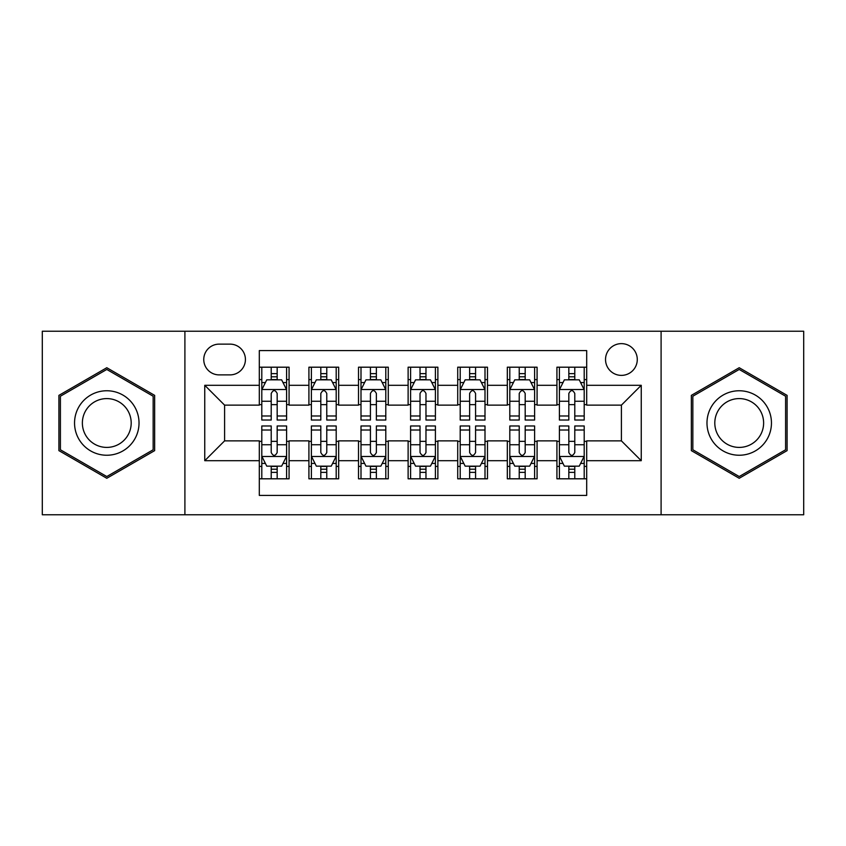 <?xml version="1.0" encoding="UTF-8"?>
<svg xmlns="http://www.w3.org/2000/svg" width="846" height="846" viewBox="0 0 846 846"><rect width="100%" height="100%" fill="white"/><g stroke="black" fill="none" stroke-linecap="round" stroke-linejoin="round"><path stroke-width="1.27" d="M621.408 343.635A15.873 15.873 0 0 0 605.535 359.508A15.873 15.873 0 0 0 621.408 375.381A15.873 15.873 0 0 0 637.281 359.508A15.873 15.873 0 0 0 621.408 343.635M661.096 514.77L803.7 514.77L803.7 331.23L661.096 331.23L661.096 514.77L184.904 514.77L184.904 331.23L42.3 331.23L42.3 514.77L184.904 514.77M586.69 367.196L556.922 367.196L556.922 385.3L537.083 385.3L537.083 405.139L556.922 405.139L556.922 385.3M537.083 385.3L537.083 367.196L507.325 367.196L507.325 385.3L487.486 385.3L487.486 405.139L507.325 405.139L507.325 385.3M487.486 385.3L487.486 367.196L457.718 367.196L457.718 385.3L437.879 385.3L437.879 405.139L457.718 405.139L457.718 385.3M437.879 385.3L437.879 367.196L408.121 367.196L408.121 385.3L388.282 385.3L388.282 405.139L408.121 405.139L408.121 385.3M388.282 385.3L388.282 367.196L358.514 367.196L358.514 385.3L338.675 385.3L338.675 405.139L358.514 405.139L358.514 385.3M338.675 385.3L338.675 367.196L308.917 367.196L308.917 405.139L289.078 405.139L289.078 367.196L259.31 367.196M259.31 478.804L289.078 478.804L289.078 440.861L308.917 440.861L308.917 478.804L338.675 478.804L338.675 440.861L358.514 440.861L358.514 460.7L338.675 460.7M358.514 460.7L358.514 478.804L388.282 478.804L388.282 440.861L408.121 440.861L408.121 460.7L388.282 460.7M408.121 460.7L408.121 478.804L437.879 478.804L437.879 440.861L457.718 440.861L457.718 460.7L437.879 460.7M457.718 460.7L457.718 478.804L487.486 478.804L487.486 440.861L507.325 440.861L507.325 460.7L487.486 460.7M507.325 460.7L507.325 478.804L537.083 478.804L537.083 440.861L556.922 440.861L556.922 460.7L537.083 460.7M219.135 374.884L230.049 374.884A15.376 15.376 0 0 0 245.425 359.508A15.376 15.376 0 0 0 230.049 344.132L219.135 344.132A15.376 15.376 0 0 0 203.759 359.508A15.376 15.376 0 0 0 219.135 374.884M661.096 331.23L184.904 331.23M586.69 385.3L586.69 350.582L259.31 350.582L259.31 405.139L224.592 405.139L224.592 440.861L259.31 440.861L259.31 495.418L586.69 495.418L586.69 440.861L621.408 440.861L621.408 405.139L586.69 405.139L586.69 385.3L641.247 385.3L641.247 460.7L586.69 460.7M259.31 460.7L204.753 460.7L204.753 385.3L259.31 385.3M556.922 460.7L556.922 478.804L586.69 478.804M259.31 379.6L261.795 379.6M271.217 379.6L277.171 379.6M286.593 379.6L289.078 379.6M259.31 404.642L261.795 404.642M271.217 404.642L277.171 404.642M286.593 404.642L289.078 404.642M259.31 441.358L261.795 441.358M271.217 441.358L277.171 441.358M286.593 441.358L289.078 441.358M259.31 466.4L261.795 466.4M271.217 466.4L277.171 466.4M286.593 466.4L289.078 466.4M308.917 404.642L311.391 404.642M320.814 404.642L326.768 404.642M336.2 404.642L338.675 404.642M308.917 379.6L311.391 379.6M320.814 379.6L326.768 379.6M336.2 379.6L338.675 379.6M308.917 441.358L311.391 441.358M320.814 441.358L326.768 441.358M336.2 441.358L338.675 441.358M308.917 466.4L311.391 466.4M320.814 466.4L326.768 466.4M336.2 466.4L338.675 466.4M358.514 441.358L360.999 441.358M370.421 441.358L376.375 441.358M385.797 441.358L388.282 441.358M358.514 466.4L360.999 466.4M370.421 466.4L376.375 466.4M385.797 466.4L388.282 466.4M358.514 379.6L360.999 379.6M370.421 379.6L376.375 379.6M385.797 379.6L388.282 379.6M358.514 404.642L360.999 404.642M370.421 404.642L376.375 404.642M385.797 404.642L388.282 404.642M408.121 441.358L410.596 441.358M420.028 441.358L425.972 441.358M435.404 441.358L437.879 441.358M408.121 466.4L410.596 466.4M420.028 466.4L425.972 466.4M435.404 466.4L437.879 466.4M408.121 379.6L410.596 379.6M420.028 379.6L425.972 379.6M435.404 379.6L437.879 379.6M408.121 404.642L410.596 404.642M420.028 404.642L425.972 404.642M435.404 404.642L437.879 404.642M457.718 441.358L460.203 441.358M469.625 441.358L475.579 441.358M485.001 441.358L487.486 441.358M457.718 466.4L460.203 466.4M469.625 466.4L475.579 466.4M485.001 466.4L487.486 466.4M457.718 379.6L460.203 379.6M469.625 379.6L475.579 379.6M485.001 379.6L487.486 379.6M457.718 404.642L460.203 404.642M469.625 404.642L475.579 404.642M485.001 404.642L487.486 404.642M507.325 441.358L509.8 441.358M519.233 441.358L525.186 441.358M534.609 441.358L537.083 441.358M507.325 466.4L509.8 466.4M519.233 466.4L525.186 466.4M534.609 466.4L537.083 466.4M507.325 379.6L509.8 379.6M519.233 379.6L525.186 379.6M534.609 379.6L537.083 379.6M507.325 404.642L509.8 404.642M519.233 404.642L525.186 404.642M534.609 404.642L537.083 404.642M556.922 441.358L559.407 441.358M568.829 441.358L574.783 441.358M584.205 441.358L586.69 441.358M556.922 466.4L559.407 466.4M568.829 466.4L574.783 466.4M584.205 466.4L586.69 466.4M556.922 379.6L559.407 379.6M568.829 379.6L574.783 379.6M584.205 379.6L586.69 379.6M556.922 404.642L559.407 404.642M568.829 404.642L574.783 404.642M584.205 404.642L586.69 404.642M224.592 405.139L204.753 385.3M224.592 440.861L204.753 460.7M641.247 385.3L621.408 405.139M641.247 460.7L621.408 440.861M106.786 478.276L154.649 450.632L154.649 395.368L106.786 367.724L58.913 395.368L58.913 450.632L106.786 478.276M787.087 395.368L739.214 367.724L691.351 395.368L691.351 450.632L739.214 478.276L787.087 450.632L787.087 395.368M277.171 373.646L271.217 373.646M286.593 415.978L277.171 415.978L277.171 420.028L286.593 420.028L286.593 389.763L281.633 379.843L266.754 379.843L261.795 389.763L261.795 420.028L271.217 420.028L271.217 415.978L261.795 415.978M261.795 389.763L261.795 367.196M286.593 389.763L286.593 367.196M271.217 379.843L271.217 367.196M277.171 367.196L277.171 379.843M277.171 415.978L277.171 393.485C275.183 389.668 273.205 389.668 271.217 393.485L271.217 415.978M271.217 472.354L277.171 472.354M261.795 430.022L271.217 430.022L271.217 425.972L261.795 425.972L261.795 456.237L266.754 466.157L281.633 466.157L286.593 456.237L286.593 425.972L277.171 425.972L277.171 430.022L286.593 430.022M286.593 456.237L286.593 478.804M261.795 456.237L261.795 478.804M277.171 466.157L277.171 478.804M271.217 478.804L271.217 466.157M271.217 430.022L271.217 452.515C273.195 456.332 275.183 456.332 277.171 452.515L277.171 430.022M106.786 390.757A32.243 32.243 0 0 0 74.543 423A32.243 32.243 0 0 0 106.786 455.243A32.243 32.243 0 0 0 139.03 423A32.243 32.243 0 0 0 106.786 390.757M106.786 398.593A24.407 24.407 0 0 0 82.369 423A24.407 24.407 0 0 0 106.786 447.407A24.407 24.407 0 0 0 131.193 423A24.407 24.407 0 0 0 106.786 398.593M153.158 449.776L106.786 476.552L60.404 449.776L60.404 396.224L106.786 369.448L153.158 396.224L153.158 449.776M711.296 406.884A32.243 32.243 0 0 0 723.097 450.918A32.243 32.243 0 0 0 767.142 439.116A32.243 32.243 0 0 0 755.341 395.082A32.243 32.243 0 0 0 711.296 406.884M718.074 410.796A24.407 24.407 0 0 0 727.01 444.139A24.407 24.407 0 0 0 760.353 435.204A24.407 24.407 0 0 0 751.417 401.861A24.407 24.407 0 0 0 718.074 410.796M785.596 396.224L785.596 449.776L739.214 476.552L692.842 449.776L692.842 396.224L739.214 369.448L785.596 396.224M326.768 373.646L320.814 373.646M336.2 415.978L326.768 415.978L326.768 420.028L336.2 420.028L336.2 389.763L331.23 379.843L316.351 379.843L311.391 389.763L311.391 420.028L320.814 420.028L320.814 415.978L311.391 415.978M311.391 389.763L311.391 367.196M336.2 389.763L336.2 367.196M320.814 379.843L320.814 367.196M326.768 367.196L326.768 379.843M326.768 415.978L326.768 393.485C324.79 389.668 322.802 389.668 320.814 393.485L320.814 415.978M376.375 373.646L370.421 373.646M385.797 415.978L376.375 415.978L376.375 420.028L385.797 420.028L385.797 389.763L380.837 379.843L365.958 379.843L360.999 389.763L360.999 420.028L370.421 420.028L370.421 415.978L360.999 415.978M360.999 389.763L360.999 367.196M385.797 389.763L385.797 367.196M370.421 379.843L370.421 367.196M376.375 367.196L376.375 379.843M376.375 415.978L376.375 393.485C374.397 389.668 372.409 389.668 370.421 393.485L370.421 415.978M425.972 373.646L420.028 373.646M435.404 415.978L425.972 415.978L425.972 420.028L435.404 420.028L435.404 389.763L430.445 379.843L415.555 379.843L410.596 389.763L410.596 420.028L420.028 420.028L420.028 415.978L410.596 415.978M410.596 389.763L410.596 367.196M435.404 389.763L435.404 367.196M420.028 379.843L420.028 367.196M425.972 367.196L425.972 379.843M425.972 415.978L425.972 393.485C423.994 389.668 422.006 389.668 420.028 393.485L420.028 415.978M475.579 373.646L469.625 373.646M485.001 415.978L475.579 415.978L475.579 420.028L485.001 420.028L485.001 389.763L480.042 379.843L465.163 379.843L460.203 389.763L460.203 420.028L469.625 420.028L469.625 415.978L460.203 415.978M460.203 389.763L460.203 367.196M485.001 389.763L485.001 367.196M469.625 379.843L469.625 367.196M475.579 367.196L475.579 379.843M475.579 415.978L475.579 393.485C473.601 389.668 471.613 389.668 469.625 393.485L469.625 415.978M320.814 472.354L326.768 472.354M311.391 430.022L320.814 430.022L320.814 425.972L311.391 425.972L311.391 456.237L316.351 466.157L331.23 466.157L336.2 456.237L336.2 425.972L326.768 425.972L326.768 430.022L336.2 430.022M336.2 456.237L336.2 478.804M311.391 456.237L311.391 478.804M326.768 466.157L326.768 478.804M320.814 478.804L320.814 466.157M320.814 430.022L320.814 452.515C322.802 456.332 324.779 456.332 326.768 452.515L326.768 430.022M370.421 472.354L376.375 472.354M360.999 430.022L370.421 430.022L370.421 425.972L360.999 425.972L360.999 456.237L365.958 466.157L380.837 466.157L385.797 456.237L385.797 425.972L376.375 425.972L376.375 430.022L385.797 430.022M385.797 456.237L385.797 478.804M360.999 456.237L360.999 478.804M376.375 466.157L376.375 478.804M370.421 478.804L370.421 466.157M370.421 430.022L370.421 452.515C372.399 456.332 374.387 456.332 376.375 452.515L376.375 430.022M420.028 472.354L425.972 472.354M410.596 430.022L420.028 430.022L420.028 425.972L410.596 425.972L410.596 456.237L415.555 466.157L430.445 466.157L435.404 456.237L435.404 425.972L425.972 425.972L425.972 430.022L435.404 430.022M435.404 456.237L435.404 478.804M410.596 456.237L410.596 478.804M425.972 466.157L425.972 478.804M420.028 478.804L420.028 466.157M420.028 430.022L420.028 452.515C422.006 456.332 423.994 456.332 425.972 452.515L425.972 430.022M469.625 472.354L475.579 472.354M460.203 430.022L469.625 430.022L469.625 425.972L460.203 425.972L460.203 456.237L465.163 466.157L480.042 466.157L485.001 456.237L485.001 425.972L475.579 425.972L475.579 430.022L485.001 430.022M485.001 456.237L485.001 478.804M460.203 456.237L460.203 478.804M475.579 466.157L475.579 478.804M469.625 478.804L469.625 466.157M469.625 430.022L469.625 452.515C471.603 456.332 473.591 456.332 475.579 452.515L475.579 430.022M525.186 373.646L519.233 373.646M534.609 415.978L525.186 415.978L525.186 420.028L534.609 420.028L534.609 389.763L529.649 379.843L514.77 379.843L509.8 389.763L509.8 420.028L519.233 420.028L519.233 415.978L509.8 415.978M509.8 389.763L509.8 367.196M534.609 389.763L534.609 367.196M519.233 379.843L519.233 367.196M525.186 367.196L525.186 379.843M525.186 415.978L525.186 393.485C523.198 389.668 521.221 389.668 519.233 393.485L519.233 415.978M519.233 472.354L525.186 472.354M509.8 430.022L519.233 430.022L519.233 425.972L509.8 425.972L509.8 456.237L514.77 466.157L529.649 466.157L534.609 456.237L534.609 425.972L525.186 425.972L525.186 430.022L534.609 430.022M534.609 456.237L534.609 478.804M509.8 456.237L509.8 478.804M525.186 466.157L525.186 478.804M519.233 478.804L519.233 466.157M519.233 430.022L519.233 452.515C521.21 456.332 523.198 456.332 525.186 452.515L525.186 430.022M574.783 373.646L568.829 373.646M584.205 415.978L574.783 415.978L574.783 420.028L584.205 420.028L584.205 389.763L579.246 379.843L564.367 379.843L559.407 389.763L559.407 420.028L568.829 420.028L568.829 415.978L559.407 415.978M559.407 389.763L559.407 367.196M584.205 389.763L584.205 367.196M568.829 379.843L568.829 367.196M574.783 367.196L574.783 379.843M574.783 415.978L574.783 393.485C572.805 389.668 570.817 389.668 568.829 393.485L568.829 415.978M568.829 472.354L574.783 472.354M559.407 430.022L568.829 430.022L568.829 425.972L559.407 425.972L559.407 456.237L564.367 466.157L579.246 466.157L584.205 456.237L584.205 425.972L574.783 425.972L574.783 430.022L584.205 430.022M584.205 456.237L584.205 478.804M559.407 456.237L559.407 478.804M574.783 466.157L574.783 478.804M568.829 478.804L568.829 466.157M568.829 430.022L568.829 452.515C570.817 456.332 572.795 456.332 574.783 452.515L574.783 430.022M308.917 460.7L289.078 460.7M308.917 385.3L289.078 385.3M286.466 389.52L261.911 389.52M261.795 382.572L265.39 382.572M282.998 382.572L286.593 382.572M271.217 401.258L261.795 401.258M286.593 401.258L277.171 401.258M277.171 376.798L271.217 376.798M261.911 456.48L286.466 456.48M286.593 463.428L282.998 463.428M265.39 463.428L261.795 463.428M277.171 444.742L286.593 444.742M261.795 444.742L271.217 444.742M271.217 469.202L277.171 469.202M336.074 389.52L311.518 389.52M311.391 382.572L314.987 382.572M332.605 382.572L336.2 382.572M320.814 401.258L311.391 401.258M336.2 401.258L326.768 401.258M326.768 376.798L320.814 376.798M385.67 389.52L361.126 389.52M360.999 382.572L364.594 382.572M382.202 382.572L385.797 382.572M370.421 401.258L360.999 401.258M385.797 401.258L376.375 401.258M376.375 376.798L370.421 376.798M435.278 389.52L410.722 389.52M410.596 382.572L414.191 382.572M431.809 382.572L435.404 382.572M420.028 401.258L410.596 401.258M435.404 401.258L425.972 401.258M425.972 376.798L420.028 376.798M484.874 389.52L460.33 389.52M460.203 382.572L463.798 382.572M481.406 382.572L485.001 382.572M469.625 401.258L460.203 401.258M485.001 401.258L475.579 401.258M475.579 376.798L469.625 376.798M311.518 456.48L336.074 456.48M336.2 463.428L332.605 463.428M314.987 463.428L311.391 463.428M326.768 444.742L336.2 444.742M311.391 444.742L320.814 444.742M320.814 469.202L326.768 469.202M361.126 456.48L385.67 456.48M385.797 463.428L382.202 463.428M364.594 463.428L360.999 463.428M376.375 444.742L385.797 444.742M360.999 444.742L370.421 444.742M370.421 469.202L376.375 469.202M410.722 456.48L435.278 456.48M435.404 463.428L431.809 463.428M414.191 463.428L410.596 463.428M425.972 444.742L435.404 444.742M410.596 444.742L420.028 444.742M420.028 469.202L425.972 469.202M460.33 456.48L484.874 456.48M485.001 463.428L481.406 463.428M463.798 463.428L460.203 463.428M475.579 444.742L485.001 444.742M460.203 444.742L469.625 444.742M469.625 469.202L475.579 469.202M534.482 389.52L509.927 389.52M509.8 382.572L513.395 382.572M531.013 382.572L534.609 382.572M519.233 401.258L509.8 401.258M534.609 401.258L525.186 401.258M525.186 376.798L519.233 376.798M509.927 456.48L534.482 456.48M534.609 463.428L531.013 463.428M513.395 463.428L509.8 463.428M525.186 444.742L534.609 444.742M509.8 444.742L519.233 444.742M519.233 469.202L525.186 469.202M584.089 389.52L559.534 389.52M559.407 382.572L563.002 382.572M580.61 382.572L584.205 382.572M568.829 401.258L559.407 401.258M584.205 401.258L574.783 401.258M574.783 376.798L568.829 376.798M559.534 456.48L584.089 456.48M584.205 463.428L580.61 463.428M563.002 463.428L559.407 463.428M574.783 444.742L584.205 444.742M559.407 444.742L568.829 444.742M568.829 469.202L574.783 469.202"/></g></svg>
